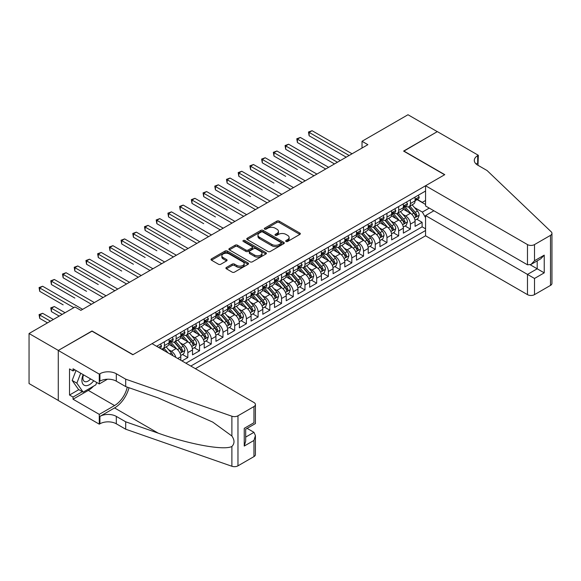 <?xml version="1.0" encoding="UTF-8"?>
<svg xmlns="http://www.w3.org/2000/svg" width="581" height="581" viewBox="0 0 581 581"><rect width="100%" height="100%" fill="white"/><g stroke="black" fill="none" stroke-linecap="round" stroke-linejoin="round"><path stroke-width="0.87" d="M286.026 241.464A1.14 0.654 0 0 0 287.639 241.464L299.854 234.404A1.627 0.937 0 0 0 300.333 233.744A1.627 0.937 0 0 0 299.854 233.083L279.156 221.129A1.627 0.937 0 0 0 276.861 221.129L264.638 228.18A1.14 0.654 0 0 0 264.304 228.645A1.14 0.654 0 0 0 264.638 229.11A1.14 0.654 0 0 0 266.251 229.11L267.834 228.202A5.2 3.007 0 0 1 275.191 228.202L276.912 229.197A5.2 3.007 0 0 1 278.437 231.318A5.2 3.007 0 0 1 276.912 233.446L275.336 234.361A1.14 0.654 0 0 0 275.002 234.826A1.14 0.654 0 0 0 275.336 235.283A1.14 0.654 0 0 0 276.941 235.283L278.524 234.375A5.2 3.007 0 0 1 285.881 234.375L287.61 235.37A5.2 3.007 0 0 1 289.135 237.491A5.2 3.007 0 0 1 287.61 239.619L286.026 240.534A1.14 0.654 0 0 0 285.692 240.999A1.14 0.654 0 0 0 286.026 241.464L286.026 240.534M226.379 267.463A1.627 0.937 0 0 0 225.907 268.131A1.627 0.937 0 0 0 226.379 268.792L232.189 272.148A1.627 0.937 0 0 0 234.484 272.148L248.058 264.311A1.627 0.937 0 0 0 248.53 263.651A1.627 0.937 0 0 0 248.058 262.982L227.36 251.036A1.627 0.937 0 0 0 225.058 251.036L211.491 258.872A1.627 0.937 0 0 0 211.012 259.533A1.627 0.937 0 0 0 211.491 260.194L218.507 264.246A1.627 0.937 0 0 0 220.802 264.246L226.612 260.891A1.627 0.937 0 0 0 227.091 260.23A1.627 0.937 0 0 0 226.612 259.569L223.133 257.557A4.35 2.513 0 0 1 221.862 255.785A4.35 2.513 0 0 1 224.542 253.461A4.35 2.513 0 0 1 229.284 254.006L242.909 261.871A4.35 2.513 0 0 1 244.187 263.651A4.35 2.513 0 0 1 241.5 265.967A4.35 2.513 0 0 1 236.757 265.423L234.484 264.115A1.627 0.937 0 0 0 232.189 264.115L226.379 267.463L226.379 268.792M92.009 331.185L58.332 350.423L29.05 333.516L29.05 383.562L58.274 400.44M92.009 330.981L133.013 354.65L444.603 174.758L403.599 151.089L437.282 131.647L407.993 114.74L362.021 141.285L362.021 148.046M29.05 333.516L75.029 306.971L80.882 310.356L367.875 144.662L362.021 141.285M267.95 251.5A1.627 0.937 0 0 0 270.245 251.5L283.811 243.664A1.627 0.937 0 0 0 284.291 243.003A1.627 0.937 0 0 0 283.811 242.342L263.12 230.388A1.627 0.937 0 0 0 260.818 230.388L247.252 238.225A1.627 0.937 0 0 0 246.772 238.885A1.627 0.937 0 0 0 247.252 239.554L267.95 251.5M243.737 241.703A1.14 0.654 0 0 1 244.891 241.87L244.891 240.512L265.938 252.662A1.627 0.937 0 0 1 266.41 253.323A1.627 0.937 0 0 1 265.938 253.991L252.365 261.82A1.627 0.937 0 0 1 250.07 261.82L229.372 249.874L229.372 248.545A1.627 0.937 0 0 0 228.892 249.213A1.627 0.937 0 0 0 229.372 249.874M229.372 248.545L235.174 245.197A1.627 0.937 0 0 1 237.476 245.197L245.872 250.041A1.627 0.937 0 0 0 248.167 250.041L252.023 247.818A1.627 0.937 0 0 0 252.495 247.15A1.627 0.937 0 0 0 252.023 246.489L243.286 241.442A1.14 0.654 0 0 1 242.952 240.977A1.14 0.654 0 0 1 243.65 240.374A1.14 0.654 0 0 1 244.891 240.512M181.976 360.939L187.83 357.562L182.499 354.483M180.204 342.812L183.146 344.511A6.623 3.827 60 0 1 187.83 352.623L192.514 349.922L192.514 354.853L199.544 350.801L194.214 347.721M191.919 336.05L194.86 337.743A6.623 3.827 60 0 1 199.544 345.862L204.229 343.153L204.229 348.092L211.259 344.032L205.928 340.96M203.633 329.282L206.575 330.981A6.623 3.827 60 0 1 211.259 339.101L215.943 336.392L215.943 341.33L222.973 337.27L217.643 334.198M215.348 322.52L218.289 324.22A6.623 3.827 60 0 1 222.973 332.332L227.658 329.63L227.658 334.569L234.688 330.509L229.357 327.43M227.062 315.759L230.003 317.458A6.623 3.827 60 0 1 234.688 325.571L239.372 322.869L239.372 327.807L246.402 323.748L241.071 320.668M238.776 308.998L241.718 310.697A6.623 3.827 60 0 1 246.402 318.809L251.086 316.108L251.086 321.039L258.117 316.986L252.786 313.907M250.491 302.236L253.432 303.928A6.623 3.827 60 0 1 258.117 312.048L262.801 309.339L262.801 314.277L269.831 310.218L264.5 307.146M262.205 295.468L265.147 297.167A6.623 3.827 60 0 1 269.831 305.286L274.515 302.578L274.515 307.516L281.545 303.456L276.215 300.377M273.92 288.706L276.861 290.406A6.623 3.827 60 0 1 281.545 298.518L286.23 295.816L286.23 300.755L293.26 296.695L287.929 293.616M285.627 281.945L288.568 283.644A6.623 3.827 60 0 1 293.26 291.756L297.944 289.055L297.944 293.986L304.974 289.934L299.643 286.854M297.341 275.183L300.283 276.876A6.623 3.827 60 0 1 304.974 284.995L309.658 282.286L309.658 287.225L316.681 283.172L311.358 280.093M309.056 268.415L311.997 270.114A6.623 3.827 60 0 1 316.681 278.234L321.373 275.525L321.373 280.463L328.396 276.403L323.072 273.331M320.77 261.653L323.711 263.353A6.623 3.827 60 0 1 328.396 271.472L333.087 268.763L333.087 273.702L340.11 269.642L334.779 266.563M332.485 254.892L335.426 256.591A6.623 3.827 60 0 1 340.11 264.704L344.802 262.002L344.802 266.94L351.825 262.881L346.494 259.801M344.199 248.131L347.14 249.83A6.623 3.827 60 0 1 351.825 257.942L356.509 255.241L356.509 260.172L363.539 256.119L358.208 253.04M355.913 241.369L358.855 243.061A6.623 3.827 60 0 1 363.539 251.181L368.223 248.472L368.223 253.41L375.253 249.351L369.923 246.279M367.628 234.601L370.569 236.3A6.623 3.827 60 0 1 375.253 244.419L379.938 241.711L379.938 246.649L386.968 242.589L381.637 239.517M379.342 227.839L382.283 229.539A6.623 3.827 60 0 1 386.968 237.651L391.652 234.949L391.652 239.888L398.682 235.828L393.352 232.749M391.057 221.078L393.998 222.777A6.623 3.827 60 0 1 398.682 230.889L403.367 228.188L403.367 233.126L410.397 229.067L410.397 224.128A6.623 3.827 -120 0 0 405.712 216.016L402.771 214.316M405.066 225.987L410.397 229.067M180.807 360.264L180.807 356.683A6.623 3.827 -120 0 0 176.116 348.564L168.875 344.38M175.84 357.402A6.623 3.827 60 0 0 171.431 351.273L168.49 349.573M192.514 349.922A6.623 3.827 -120 0 0 187.83 341.802L180.589 337.619M204.229 343.153A6.623 3.827 -120 0 0 199.544 335.041L192.304 330.858M215.943 336.392A6.623 3.827 -120 0 0 211.259 328.28L204.018 324.096M227.658 329.63A6.623 3.827 -120 0 0 222.973 321.518L215.733 317.335M239.372 322.869A6.623 3.827 -120 0 0 234.688 314.749L227.44 310.566M251.086 316.108A6.623 3.827 -120 0 0 246.402 307.988L239.154 303.805M262.801 309.339A6.623 3.827 -120 0 0 258.117 301.227L250.869 297.044M274.515 302.578A6.623 3.827 -120 0 0 269.831 294.465L262.583 290.282M286.23 295.816A6.623 3.827 -120 0 0 281.545 287.697L274.297 283.521M297.944 289.055A6.623 3.827 -120 0 0 293.26 280.935L286.012 276.752M309.658 282.286A6.623 3.827 -120 0 0 304.974 274.174L297.726 269.991M321.373 275.525A6.623 3.827 -120 0 0 316.681 267.413L309.441 263.229M333.087 268.763A6.623 3.827 -120 0 0 328.396 260.651L321.155 256.468M344.802 262.002A6.623 3.827 -120 0 0 340.11 253.882L332.869 249.699M356.509 255.241A6.623 3.827 -120 0 0 351.825 247.121L344.584 242.938M368.223 248.472A6.623 3.827 -120 0 0 363.539 240.36L356.298 236.176M379.938 241.711A6.623 3.827 -120 0 0 375.253 233.598L368.013 229.415M391.652 234.949A6.623 3.827 -120 0 0 386.968 226.83L379.727 222.654M403.367 228.188A6.623 3.827 -120 0 0 398.682 220.068L391.441 215.885M195.39 368.688L425.568 235.792L527.475 294.632L527.475 274.414L537.2 268.8L537.2 260.876M190.822 366.052L425.568 230.519M425.568 191.026L156.616 346.298M171.373 341.497L171.431 341.534A6.623 3.827 60 0 0 174.743 341.86L179.435 339.159A6.623 3.827 -120 0 0 180.807 336.123L180.807 332.332M183.088 334.736L183.146 334.772A6.623 3.827 60 0 0 186.457 335.099L191.142 332.39A6.623 3.827 -120 0 0 192.514 329.362L192.514 325.571M194.802 327.974L194.86 328.004A6.623 3.827 60 0 0 198.172 328.338L202.856 325.629A6.623 3.827 -120 0 0 204.229 322.593L204.229 318.809M206.516 321.206L206.575 321.242A6.623 3.827 60 0 0 209.886 321.569L214.571 318.867A6.623 3.827 -120 0 0 215.943 315.832L215.943 312.048M218.224 314.444L218.289 314.481A6.623 3.827 60 0 0 221.601 314.808L226.285 312.106A6.623 3.827 -120 0 0 227.658 309.07L227.658 305.286M229.938 307.683L230.003 307.719A6.623 3.827 60 0 0 233.315 308.046L237.999 305.345A6.623 3.827 -120 0 0 239.372 302.309L239.372 298.518M241.652 300.922L241.718 300.958A6.623 3.827 60 0 0 245.029 301.285L249.714 298.576A6.623 3.827 -120 0 0 251.086 295.547L251.086 291.756M253.367 294.16L253.432 294.189A6.623 3.827 60 0 0 256.744 294.523L261.428 291.815A6.623 3.827 -120 0 0 262.801 288.779L262.801 284.995M265.081 287.392L265.147 287.428A6.623 3.827 60 0 0 268.458 287.755L273.143 285.053A6.623 3.827 -120 0 0 274.515 282.017L274.515 278.234M276.796 280.63L276.861 280.667A6.623 3.827 60 0 0 280.173 280.993L284.857 278.292A6.623 3.827 -120 0 0 286.23 275.256L286.23 271.465M288.51 273.869L288.568 273.905A6.623 3.827 60 0 0 291.887 274.232L296.571 271.523A6.623 3.827 -120 0 0 297.944 268.495L297.944 264.704M300.224 267.107L300.283 267.144A6.623 3.827 60 0 0 303.602 267.471L308.286 264.762A6.623 3.827 -120 0 0 309.658 261.733L309.658 257.942M311.939 260.339L311.997 260.375A6.623 3.827 60 0 0 315.316 260.702L320 258A6.623 3.827 -120 0 0 321.373 254.965L321.373 251.181M323.653 253.577L323.711 253.614A6.623 3.827 60 0 0 327.023 253.941L331.715 251.239A6.623 3.827 -120 0 0 333.087 248.203L333.087 244.419M335.368 246.816L335.426 246.852A6.623 3.827 60 0 0 338.738 247.179L343.429 244.478A6.623 3.827 -120 0 0 344.802 241.442L344.802 237.651M347.082 240.055L347.14 240.091A6.623 3.827 60 0 0 350.452 240.418L355.136 237.709A6.623 3.827 -120 0 0 356.509 234.68L356.509 230.889M358.797 233.293L358.855 233.322A6.623 3.827 60 0 0 362.166 233.656L366.851 230.947A6.623 3.827 -120 0 0 368.223 227.912L368.223 224.128M370.511 226.525L370.569 226.561A6.623 3.827 60 0 0 373.881 226.888L378.565 224.186A6.623 3.827 -120 0 0 379.938 221.15L379.938 217.367M382.218 219.763L382.283 219.8A6.623 3.827 60 0 0 385.595 220.126L390.279 217.425A6.623 3.827 -120 0 0 391.652 214.389L391.652 210.605M393.933 213.002L393.998 213.038A6.623 3.827 60 0 0 397.31 213.365L401.994 210.656A6.623 3.827 -120 0 0 403.367 207.628L403.367 203.837M185.898 363.205L422.111 226.837L422.111 222.305L415.081 226.358L415.081 221.426A6.623 3.827 -120 0 0 410.397 213.307L403.149 209.124M405.647 206.24L405.712 206.277A6.623 3.827 -120 0 0 409.024 206.604A6.623 3.827 -120 0 0 410.397 203.568L410.397 199.784M409.024 206.604L413.708 203.895A6.623 3.827 -120 0 0 415.081 200.866L415.081 197.075M157.378 346.741L157.378 345.862M164.401 341.802L164.401 345.593A6.623 3.827 60 0 1 163.029 348.622A6.623 3.827 60 0 1 160.988 348.825M163.029 348.622L167.72 345.92A6.623 3.827 -120 0 0 169.093 342.884L169.093 339.101M176.116 335.041L176.116 338.825A6.623 3.827 60 0 1 174.743 341.86M187.83 328.28L187.83 332.063A6.623 3.827 60 0 1 186.457 335.099M199.544 321.511L199.544 325.302A6.623 3.827 60 0 1 198.172 328.338M211.259 314.749L211.259 318.541A6.623 3.827 60 0 1 209.886 321.569M222.973 307.988L222.973 311.779A6.623 3.827 60 0 1 221.601 314.808M234.688 301.227L234.688 305.01A6.623 3.827 60 0 1 233.315 308.046M246.402 294.465L246.402 298.249A6.623 3.827 60 0 1 245.029 301.285M258.117 287.697L258.117 291.488A6.623 3.827 60 0 1 256.744 294.523M269.831 280.935L269.831 284.726A6.623 3.827 60 0 1 268.458 287.755M281.545 274.174L281.545 277.958A6.623 3.827 60 0 1 280.173 280.993M293.26 267.413L293.26 271.196A6.623 3.827 60 0 1 291.887 274.232M304.974 260.651L304.974 264.435A6.623 3.827 60 0 1 303.602 267.471M316.681 253.882L316.681 257.673A6.623 3.827 60 0 1 315.316 260.702M328.396 247.121L328.396 250.912A6.623 3.827 60 0 1 327.023 253.941M340.11 240.36L340.11 244.143A6.623 3.827 60 0 1 338.738 247.179M351.825 233.598L351.825 237.382A6.623 3.827 60 0 1 350.452 240.418M363.539 226.83L363.539 230.621A6.623 3.827 60 0 1 362.166 233.656M375.253 220.068L375.253 223.859A6.623 3.827 60 0 1 373.881 226.888M386.968 213.307L386.968 217.091A6.623 3.827 60 0 1 385.595 220.126M398.682 206.545L398.682 210.329A6.623 3.827 60 0 1 397.31 213.365M398.682 230.889L398.682 235.828M386.968 237.651L386.968 242.589M375.253 244.419L375.253 249.351M363.539 251.181L363.539 256.119M351.825 257.942L351.825 262.881M340.11 264.704L340.11 269.642M328.396 271.472L328.396 276.403M316.681 278.234L316.681 283.172M304.974 284.995L304.974 289.934M293.26 291.756L293.26 296.695M281.545 298.518L281.545 303.456M269.831 305.286L269.831 310.218M258.117 312.048L258.117 316.986M246.402 318.809L246.402 323.748M234.688 325.571L234.688 330.509M222.973 332.332L222.973 337.27M211.259 339.101L211.259 344.032M199.544 345.862L199.544 350.801M187.83 352.623L187.83 357.562M425.568 217.672L422.343 212.087L414.485 207.555M422.343 212.087L429.257 208.1M417.129 199.61L425.568 204.483M417.361 199.472L422.343 202.348L425.568 200.489M416.78 219.226L422.111 222.305M422.111 226.837L425.568 228.827M286.484 241.623L287.61 240.97A5.2 3.007 0 0 0 289.135 238.849L289.135 237.491M278.437 231.318L278.437 232.676A5.2 3.007 0 0 1 276.912 234.797L275.786 235.45M299.832 234.419L279.156 222.487A1.627 0.937 0 0 0 276.861 222.487L265.096 229.277M283.789 243.679L263.12 231.746A1.627 0.937 0 0 0 260.818 231.746L247.274 239.561M280.943 243.468A1.14 0.654 0 0 0 281.269 243.003A1.14 0.654 0 0 0 280.943 242.538L262.772 232.051A1.14 0.654 0 0 0 261.159 232.051L259.496 233.01A5.2 3.007 0 0 0 257.971 235.138A5.2 3.007 0 0 0 259.496 237.259L271.915 244.434A5.2 3.007 0 0 0 279.272 244.434L280.943 243.468L280.943 244.819A1.14 0.654 0 0 0 281.269 244.354L281.269 243.003M257.971 235.138L257.971 236.489A5.2 3.007 0 0 0 259.496 238.617L259.496 237.259M280.943 244.819L279.272 245.785A5.2 3.007 0 0 1 271.915 245.785L259.496 238.617M229.393 249.888L235.174 246.547L235.174 245.197M252.495 247.15L252.495 248.508A1.627 0.937 0 0 1 252.023 249.169L248.167 251.391A1.627 0.937 0 0 1 245.872 251.391L237.476 246.547A1.627 0.937 0 0 0 235.174 246.547M244.891 241.87L265.916 254.006M254.58 255.066A4.35 2.513 0 0 0 259.322 255.611A4.35 2.513 0 0 0 262.009 253.294A4.35 2.513 0 0 0 260.731 251.515L255.93 248.748A1.627 0.937 0 0 0 253.628 248.748L249.779 250.97A1.627 0.937 0 0 0 249.307 251.631A1.627 0.937 0 0 0 249.779 252.299L254.58 255.066L254.58 256.424A4.35 2.513 0 0 0 259.322 256.969A4.35 2.513 0 0 0 262.009 254.645L262.009 253.294M249.307 251.631L249.307 252.989A1.627 0.937 0 0 0 249.779 253.65L249.779 252.299M254.58 256.424L249.779 253.65M244.187 263.651L244.187 265.001A4.35 2.513 0 0 1 241.5 267.318A4.35 2.513 0 0 1 236.757 266.781L234.484 265.466A1.627 0.937 0 0 0 232.189 265.466L226.401 268.807M221.862 255.785L221.862 257.136A4.35 2.513 0 0 0 223.133 258.908L223.133 257.557M226.59 260.905L223.133 258.908M248.058 262.982L248.058 264.311L227.36 252.386A1.627 0.937 0 0 0 225.058 252.386L211.513 260.208M414.987 220.264L418.008 218.514L419.184 215.13A4.387 2.535 -120 0 0 417.47 211.012L412.118 204.817M411.05 213.735L404.928 206.654M407.564 211.673L404.013 207.562A10.516 6.071 -120 0 0 403.693 207.199M309.128 162.825L285.699 149.295L285.699 145.911L288.634 144.226L328.635 167.321M408.428 206.843L413.839 213.111A4.387 2.535 60 0 1 415.408 216.132C416.069 217.018 416.533 216.742 416.809 215.319A4.387 2.535 -120 0 0 415.248 212.297L409.895 206.102M408.748 206.734L414.565 213.474A2.237 1.293 60 0 1 415.125 214.345L416.809 215.319M415.408 216.132L415.727 216.655M418.189 195.281L419.184 197.01A4.387 2.535 60 0 1 418.269 198.949L416.047 200.234A4.387 2.535 -120 0 0 416.809 199.225L416.715 198.833M349.13 155.483L309.128 132.388L312.055 130.696L352.064 153.791M415.226 200.438L415.248 200.438A4.387 2.535 -120 0 0 416.047 200.234M416.243 198.898L416.809 199.225C416.533 198.564 416.069 198.833 415.408 200.038A4.387 2.535 60 0 1 415.081 200.663M346.203 157.175L309.128 135.772L309.128 132.388L308.482 132.018L312.055 130.696M309.128 135.772L308.482 132.018M83.163 374.636A10.77 6.217 120 0 0 85.69 385.668A10.77 6.217 120 0 0 93.723 380.729M83.519 374.839A7.371 4.256 120 0 0 84.419 381.441A7.371 4.256 120 0 0 85.501 381.775A7.371 4.256 120 0 0 90.585 378.921M96.736 382.472L95.814 384.854L83.17 392.153L78.486 389.444L72.16 380.453L76.017 370.511M83.17 392.153L76.845 383.155L80.701 373.213M72.16 380.453L76.845 383.155M433.884 210.772L425.568 215.573L534.505 278.466L534.505 294.632L550.497 285.402L550.497 235.356A4.968 2.869 0 0 0 551.95 233.322A4.968 2.869 0 0 0 551.231 231.841L487.067 170.531L477.691 165.12A11.598 6.696 180 0 1 474.299 160.385A11.598 6.696 180 0 1 477.691 155.65L478.337 155.28L437.34 131.611L403.78 151.191M425.568 215.573L425.568 235.792M403.78 150.987L444.777 174.656L425.568 185.746L527.475 244.586A4.968 2.869 0 0 0 534.505 244.586L550.497 235.356M478.337 155.28L477.989 165.287M425.568 185.746L425.568 205.972L527.475 264.805L527.475 244.586M551.95 233.322L551.95 283.368A4.968 2.869 180 0 1 550.497 285.402M534.505 294.632A4.968 2.869 180 0 1 527.475 294.632M476.231 164.089A11.598 6.696 180 0 1 477.691 163.058L477.691 155.65M530.286 264.805L544.23 272.852L534.505 278.466M534.505 244.586L534.505 260.753L530.99 264.457L527.475 264.805M534.505 260.753L544.23 255.139L540.715 258.843L530.99 264.457M152.048 343.661L253.955 402.502A4.968 2.869 -0 0 1 255.415 404.529A4.968 2.869 -0 0 1 253.955 406.555L237.97 415.793L237.97 465.839A4.968 2.869 180 0 1 231.884 466.26L125.692 429.214L116.316 423.803A11.598 6.696 -0 0 0 99.917 423.803L99.278 424.174L58.274 400.505L58.274 350.459L91.834 331.083L132.838 354.751L152.048 343.661M125.692 429.214L125.692 421.806L158.25 433.172C189.377 444.385 224.143 450.667 231.884 446.469C234.702 443.586 234.702 440.093 231.884 436.004L212.777 422.118L158.25 397.934L125.692 386.576L116.316 381.165A11.598 6.696 -0 0 0 99.917 381.165L99.917 373.757L99.278 374.128L58.274 350.459M125.692 386.576L125.692 379.168L116.316 373.757A11.598 6.696 -0 0 0 99.917 373.757M158.25 433.172L114.559 407.942L99.917 416.403A11.598 6.696 -0 0 1 116.316 416.403L125.692 421.806M253.955 456.608L253.955 440.442L255.415 435.547L255.415 454.574A4.968 2.869 180 0 1 253.955 456.608L237.97 465.839M231.884 436.004L231.884 416.214L125.692 379.168M93.49 386.198A18.636 10.763 -60 0 1 88.319 390.396L73.039 399.22L73.039 397.055L82.349 391.681M74.913 369.872L73.039 370.954L69.524 368.92L69.524 395.029L73.039 397.055M73.039 370.954L73.039 368.79L99.278 383.939L99.278 374.128M99.278 424.174L99.278 414.369L114.559 405.545A18.636 10.763 120 0 0 127.246 387.12M73.039 399.22L99.278 414.369M247.092 428.364L253.955 432.322L255.415 435.547M114.559 407.942A21.577 12.455 120 0 0 128.989 387.723M107.456 379.211L99.278 383.939M231.884 416.214A4.968 2.869 -0 0 0 237.97 415.793M69.524 395.029L78.834 389.648M253.955 440.442L244.238 446.055L245.69 441.153L245.69 429.177L255.415 423.564L255.415 404.529M244.238 446.055L244.238 428.335C246.133 429.432 246.133 429.432 244.238 428.335L253.955 422.721C255.851 423.818 255.851 423.818 253.955 422.721L253.955 406.555M403.272 227.026L406.293 225.275L407.47 221.898A4.387 2.535 -120 0 0 405.756 217.773L400.403 211.578M399.336 220.497L393.214 213.416M395.85 218.434L392.298 214.324A10.516 6.071 -120 0 0 391.979 213.961M297.414 169.587L273.985 156.057L273.985 152.68L276.919 150.987L316.921 174.082M396.714 213.605L402.125 219.872A4.387 2.535 60 0 1 403.693 222.893C404.354 223.779 404.819 223.503 405.095 222.08A4.387 2.535 -120 0 0 403.534 219.059L398.181 212.864M397.034 213.503L402.851 220.235A2.237 1.293 60 0 1 403.41 221.107L405.095 222.08M403.693 222.893L404.013 223.416M391.558 233.787L394.579 232.044L395.755 228.66A4.387 2.535 -120 0 0 394.041 224.535L388.689 218.34M387.621 227.258L381.499 220.177M384.135 225.203L380.591 221.092A10.516 6.071 -120 0 0 380.264 220.722M285.699 176.348L262.271 162.818L262.271 159.441L265.205 157.749L305.207 180.844M385 220.366L390.41 226.634A4.387 2.535 60 0 1 391.979 229.655C392.64 230.541 393.105 230.272 393.381 228.849A4.387 2.535 -120 0 0 391.819 225.82L386.467 219.625M385.319 220.264L391.136 226.997A2.237 1.293 60 0 1 391.696 227.875L393.381 228.849M391.979 229.655L392.298 230.178M379.843 240.549L382.872 238.806L384.041 235.421A4.387 2.535 -120 0 0 382.327 231.303L376.975 225.101M375.907 234.027L369.792 226.946M372.421 231.964L368.877 227.854A10.516 6.071 -120 0 0 368.55 227.483M273.985 183.109L250.556 169.587L250.556 166.202L253.49 164.51L293.492 187.605M373.285 227.127L378.696 233.395A4.387 2.535 60 0 1 380.264 236.423C380.925 237.302 381.39 237.033 381.666 235.61A4.387 2.535 -120 0 0 380.105 232.582L374.752 226.387M373.605 227.026L379.422 233.758A2.237 1.293 60 0 1 379.981 234.637L381.666 235.61M380.264 236.423L380.584 236.939M368.129 247.317L371.157 245.567L372.327 242.183A4.387 2.535 -120 0 0 370.613 238.065L365.26 231.87M364.193 240.788L358.078 233.707M360.714 238.726L357.162 234.615A10.516 6.071 -120 0 0 356.836 234.252M262.271 189.871L238.849 176.348L238.849 172.964L241.776 171.272L281.778 194.374M361.571 233.889L366.981 240.156A4.387 2.535 60 0 1 368.55 243.185C369.211 244.064 369.676 243.795 369.959 242.371A4.387 2.535 -120 0 0 368.39 239.35L363.038 233.148M361.89 233.787L367.708 240.527A2.237 1.293 60 0 1 368.267 241.398L369.959 242.371M368.55 243.185L368.87 243.7M406.475 202.05L407.47 203.771A4.387 2.535 60 0 1 406.555 205.71L404.332 206.996A4.387 2.535 -120 0 0 405.095 205.986L405.008 205.594M337.416 162.244L297.414 139.149L300.341 137.457L340.35 160.559M403.512 207.206L403.534 207.206A4.387 2.535 -120 0 0 404.332 206.996M404.529 205.659L405.095 205.986C404.819 205.325 404.354 205.594 403.693 206.8A4.387 2.535 60 0 1 403.367 207.424M334.489 163.936L297.414 142.534L297.414 139.149L296.775 138.779L300.341 137.457M297.414 142.534L296.775 138.779M394.76 208.811L395.755 210.533A4.387 2.535 60 0 1 394.848 212.479L392.618 213.764A4.387 2.535 -120 0 0 393.381 212.748L393.293 212.363M325.701 169.013L285.06 145.54L288.634 144.226M391.797 213.968L391.819 213.968A4.387 2.535 -120 0 0 392.618 213.764M392.814 212.421L393.381 212.748C393.105 212.087 392.64 212.363 391.979 213.561A4.387 2.535 60 0 1 391.652 214.186M285.699 149.295L285.06 145.54M383.046 215.573L384.041 217.294A4.387 2.535 60 0 1 383.133 219.24L380.904 220.526A4.387 2.535 -120 0 0 381.666 219.516L381.579 219.124M313.987 175.774L273.346 152.302L276.919 150.987M380.083 220.729L380.105 220.729A4.387 2.535 -120 0 0 380.904 220.526M381.1 219.182L381.666 219.516C381.39 218.848 380.925 219.124 380.264 220.322A4.387 2.535 60 0 1 379.938 220.947M273.985 156.057L273.346 152.302M371.332 222.334L372.327 224.063A4.387 2.535 60 0 1 371.419 226.002L369.189 227.287A4.387 2.535 -120 0 0 369.959 226.278L369.865 225.886M302.28 182.536L261.632 159.071L265.205 157.749M368.376 227.491L368.39 227.491A4.387 2.535 -120 0 0 369.189 227.287M369.385 225.951L369.959 226.278C369.676 225.617 369.211 225.886 368.55 227.091A4.387 2.535 60 0 1 368.223 227.716M262.271 162.818L261.632 159.071M356.414 254.079L359.443 252.328L360.612 248.951A4.387 2.535 -120 0 0 358.905 244.826L353.553 238.631M352.478 247.55L346.363 240.469M348.999 245.487L345.448 241.376A10.516 6.071 -120 0 0 345.121 241.013M250.556 196.639L227.135 183.109L227.135 179.732L230.061 178.04L270.063 201.135M349.856 240.657L355.274 246.925A4.387 2.535 60 0 1 356.836 249.946C357.497 250.832 357.961 250.556 358.245 249.133A4.387 2.535 -120 0 0 356.676 246.112L351.323 239.917M350.176 240.556L355.993 247.288A2.237 1.293 60 0 1 356.552 248.16L358.245 249.133M356.836 249.946L357.155 250.469M359.617 229.096L360.612 230.824A4.387 2.535 60 0 1 359.704 232.763L357.475 234.049A4.387 2.535 -120 0 0 358.245 233.039L358.15 232.647M290.565 189.297L249.917 165.832L253.49 164.51M356.661 234.259L356.676 234.259A4.387 2.535 -120 0 0 357.475 234.049M357.678 232.712L358.245 233.039C357.969 232.378 357.497 232.647 356.836 233.852A4.387 2.535 60 0 1 356.509 234.477M250.556 169.587L249.917 165.832M344.7 260.84L347.728 259.09L348.898 255.713A4.387 2.535 -120 0 0 347.191 251.588L341.839 245.393M340.764 254.311L334.649 247.23M337.285 252.248L333.734 248.138A10.516 6.071 -120 0 0 333.407 247.775M238.849 203.401L215.42 189.871L215.42 186.494L218.347 184.802L258.349 207.896M338.142 247.419L343.56 253.686A4.387 2.535 60 0 1 345.121 256.708C345.782 257.594 346.247 257.325 346.53 255.901A4.387 2.535 -120 0 0 344.961 252.873L339.609 246.678M338.462 247.317L344.279 254.05A2.237 1.293 60 0 1 344.845 254.928L346.53 255.901M345.121 256.708L345.441 257.23M347.903 235.864L348.898 237.585A4.387 2.535 60 0 1 347.99 239.525L345.76 240.81A4.387 2.535 -120 0 0 346.53 239.8L346.436 239.416M278.851 196.058L238.203 172.593L241.776 171.272M344.947 241.021L344.961 241.021A4.387 2.535 -120 0 0 345.76 240.81M345.964 239.474L346.53 239.8C346.254 239.14 345.782 239.408 345.121 240.614A4.387 2.535 60 0 1 344.802 241.238M238.849 176.348L238.203 172.593M332.986 267.601L336.014 265.858L337.183 262.474A4.387 2.535 -120 0 0 335.477 258.349L330.124 252.154M329.049 261.08L322.934 253.991M325.571 259.017L322.019 254.906A10.516 6.071 -120 0 0 321.692 254.536M227.135 210.162L203.706 196.639L203.706 193.255L206.633 191.563L246.635 214.658M326.428 254.18L331.845 260.448A4.387 2.535 60 0 1 333.407 263.469C334.068 264.355 334.54 264.086 334.816 262.663A4.387 2.535 -120 0 0 333.247 259.634L327.895 253.439M326.747 254.079L332.564 260.811A2.237 1.293 60 0 1 333.131 261.69L334.816 262.663M333.407 263.469L333.726 263.992M336.188 242.626L337.183 244.347A4.387 2.535 60 0 1 336.276 246.293L334.046 247.579A4.387 2.535 -120 0 0 334.816 246.562L334.721 246.177M267.137 202.827L226.488 179.355L230.061 178.04M333.233 247.782L333.247 247.782A4.387 2.535 -120 0 0 334.046 247.579M334.249 246.235L334.816 246.562C334.54 245.901 334.068 246.177 333.407 247.375A4.387 2.535 60 0 1 333.087 248M227.135 183.109L226.488 179.355M321.271 274.363L324.3 272.62L325.469 269.235A4.387 2.535 -120 0 0 323.762 265.118L318.41 258.915M317.335 267.841L311.22 260.76M313.856 265.778L310.305 261.668A10.516 6.071 -120 0 0 309.978 261.297M215.42 216.924L191.991 203.401L191.991 200.017L194.918 198.324L234.92 221.419M314.713 260.942L320.131 267.209A4.387 2.535 60 0 1 321.692 270.238C322.353 271.116 322.825 270.848 323.101 269.424A4.387 2.535 -120 0 0 321.533 266.403L316.18 260.201M315.033 260.84L320.85 267.58A2.237 1.293 60 0 1 321.416 268.451L323.101 269.424M321.692 270.238L322.012 270.753M324.474 249.387L325.469 251.108A4.387 2.535 60 0 1 324.561 253.055L322.339 254.34A4.387 2.535 -120 0 0 323.101 253.331L323.007 252.938M255.422 209.588L214.774 186.123L218.347 184.802M321.518 254.543L321.533 254.543A4.387 2.535 -120 0 0 322.339 254.34M322.535 253.004L323.101 253.331C322.825 252.67 322.353 252.938 321.692 254.137A4.387 2.535 60 0 1 321.373 254.761M215.42 189.871L214.774 186.123M309.557 281.131L312.585 279.381L313.755 275.997A4.387 2.535 -120 0 0 312.048 271.879L306.695 265.684M305.621 274.602L299.505 267.521M302.142 272.54L298.59 268.429A10.516 6.071 -120 0 0 298.264 268.066M203.706 223.685L180.277 210.162L180.277 206.778L183.204 205.093L223.206 228.188M302.999 267.703L308.417 273.978A4.387 2.535 60 0 1 309.978 276.999C310.639 277.878 311.111 277.609 311.387 276.186A4.387 2.535 -120 0 0 309.818 273.164L304.466 266.969M303.318 267.601L309.136 274.341A2.237 1.293 60 0 1 309.702 275.212L311.387 276.186M309.978 276.999L310.298 277.522M312.76 256.148L313.755 257.877A4.387 2.535 60 0 1 312.847 259.816L310.624 261.101A4.387 2.535 -120 0 0 311.387 260.092L311.293 259.7M243.708 216.35L203.06 192.885L206.633 191.563M309.804 261.305L309.818 261.305A4.387 2.535 -120 0 0 310.624 261.101M310.82 259.765L311.387 260.092C311.111 259.431 310.639 259.7 309.978 260.905A4.387 2.535 60 0 1 309.658 261.53M203.706 196.639L203.06 192.885M297.842 287.893L300.871 286.142L302.04 282.765A4.387 2.535 -120 0 0 300.333 278.64L294.981 272.445M293.906 281.364L287.791 274.283M290.427 279.301L286.876 275.191A10.516 6.071 -120 0 0 286.549 274.828M191.991 230.454L168.563 216.924L168.563 213.547L171.489 211.854L211.491 234.949M291.284 274.472L296.702 280.739A4.387 2.535 60 0 1 298.264 283.76C298.925 284.646 299.397 284.37 299.673 282.947A4.387 2.535 -120 0 0 298.104 279.926L292.751 273.731M291.604 274.37L297.421 281.102A2.237 1.293 60 0 1 297.988 281.974L299.673 282.947M298.264 283.76L298.583 284.283M301.045 262.91L302.04 264.638A4.387 2.535 60 0 1 301.132 266.577L298.91 267.863A4.387 2.535 -120 0 0 299.673 266.853L299.578 266.461M231.993 223.111L191.345 199.646L194.918 198.324M298.089 268.073L298.104 268.073A4.387 2.535 -120 0 0 298.91 267.863M299.106 266.526L299.673 266.853C299.397 266.192 298.925 266.461 298.264 267.667A4.387 2.535 60 0 1 297.944 268.291M191.991 203.401L191.345 199.646M286.128 294.654L289.156 292.904L290.326 289.527A4.387 2.535 -120 0 0 288.619 285.402L283.267 279.207M282.192 288.125L276.077 281.044M278.713 286.063L275.162 281.952A10.516 6.071 -120 0 0 274.835 281.589M180.277 237.215L156.848 223.685L156.848 220.308L159.775 218.616L199.777 241.711M279.577 281.233L284.988 287.501A4.387 2.535 60 0 1 286.549 290.522C287.21 291.408 287.682 291.139 287.958 289.716A4.387 2.535 -120 0 0 286.389 286.687L281.044 280.492M279.889 281.131L285.707 287.864A2.237 1.293 60 0 1 286.273 288.742L287.958 289.716M286.549 290.522L286.869 291.045M289.331 269.678L290.326 271.4A4.387 2.535 60 0 1 289.418 273.346L287.196 274.631A4.387 2.535 -120 0 0 287.958 273.615L287.864 273.23M220.279 229.873L179.631 206.408L183.204 205.093M286.375 274.835L286.389 274.835A4.387 2.535 -120 0 0 287.196 274.631M287.392 273.288L287.958 273.615C287.682 272.954 287.21 273.223 286.549 274.428A4.387 2.535 60 0 1 286.23 275.053M180.277 210.162L179.631 206.408M274.414 301.416L277.442 299.673L278.611 296.288A4.387 2.535 -120 0 0 276.905 292.163L271.552 285.968M270.477 294.894L264.362 287.806M266.999 292.831L263.447 288.721A10.516 6.071 -120 0 0 263.12 288.35M168.563 243.976L145.134 230.454L145.134 227.069L148.061 225.377L188.07 248.472M267.863 287.994L273.273 294.262A4.387 2.535 60 0 1 274.842 297.29C275.496 298.169 275.968 297.9 276.244 296.477A4.387 2.535 -120 0 0 274.682 293.449L269.33 287.254M268.175 287.893L273.992 294.625A2.237 1.293 60 0 1 274.559 295.504L276.244 296.477M274.842 297.29L275.154 297.806M277.616 276.44L278.611 278.161A4.387 2.535 60 0 1 277.703 280.107L275.481 281.393A4.387 2.535 -120 0 0 276.244 280.376L276.149 279.991M208.564 236.641L167.916 213.169L171.489 211.854M274.66 281.596L274.682 281.596A4.387 2.535 -120 0 0 275.481 281.393M275.677 280.049L276.244 280.376C275.968 279.715 275.503 279.991 274.842 281.189A4.387 2.535 60 0 1 274.515 281.814M168.563 216.924L167.916 213.169M262.699 308.184L265.728 306.434L266.897 303.05A4.387 2.535 -120 0 0 265.19 298.932L259.838 292.73M258.763 301.655L252.648 294.574M255.284 299.593L251.733 295.482A10.516 6.071 -120 0 0 251.406 295.112M156.848 250.738L133.419 237.215L133.419 233.831L136.346 232.139L176.355 255.241M256.148 294.756L261.559 301.023A4.387 2.535 60 0 1 263.128 304.052C263.781 304.931 264.253 304.662 264.529 303.238A4.387 2.535 -120 0 0 262.968 300.217L257.615 294.015M256.468 294.654L262.278 301.394A2.237 1.293 60 0 1 262.844 302.265L264.529 303.238M263.128 304.052L263.447 304.567M265.902 283.201L266.897 284.93A4.387 2.535 60 0 1 265.989 286.869L263.767 288.154A4.387 2.535 -120 0 0 264.529 287.145L264.435 286.753M196.85 243.403L156.202 219.938L159.775 218.616M262.946 288.358L262.968 288.358A4.387 2.535 -120 0 0 263.767 288.154M263.963 286.818L264.529 287.145C264.253 286.484 263.789 286.753 263.128 287.951A4.387 2.535 60 0 1 262.801 288.575M156.848 223.685L156.202 219.938M250.992 314.946L254.013 313.195L255.19 309.811A4.387 2.535 -120 0 0 253.476 305.693L248.123 299.498M247.056 308.417L240.933 301.336M243.57 306.354L240.018 302.243A10.516 6.071 -120 0 0 239.692 301.88M145.134 257.506L121.705 243.976L121.705 240.592L124.639 238.907L164.641 262.002M244.434 301.524L249.845 307.792A4.387 2.535 60 0 1 251.413 310.813C252.067 311.699 252.539 311.423 252.815 310A4.387 2.535 -120 0 0 251.253 306.979L245.901 300.784M244.754 301.416L250.571 308.155A2.237 1.293 60 0 1 251.13 309.027L252.815 310M251.413 310.813L251.733 311.336M254.187 289.963L255.19 291.691A4.387 2.535 60 0 1 254.275 293.63L252.052 294.916A4.387 2.535 -120 0 0 252.815 293.906L252.72 293.514M185.136 250.164L144.487 226.699L148.061 225.377M251.232 295.119L251.253 295.119A4.387 2.535 -120 0 0 252.052 294.916M252.248 293.579L252.815 293.906C252.539 293.245 252.074 293.514 251.413 294.72A4.387 2.535 60 0 1 251.086 295.344M145.134 230.454L144.487 226.699M239.278 321.707L242.299 319.957L243.475 316.58A4.387 2.535 -120 0 0 241.761 312.455L236.409 306.26M235.341 315.178L229.219 308.097M231.855 313.115L228.304 309.005A10.516 6.071 -120 0 0 227.984 308.642M133.419 264.268L109.991 250.738L109.991 247.361L112.925 245.669L152.926 268.763M232.72 308.286L238.13 314.553A4.387 2.535 60 0 1 239.699 317.575C240.36 318.461 240.825 318.192 241.1 316.761A4.387 2.535 -120 0 0 239.539 313.74L234.187 307.545M233.039 308.184L238.856 314.917A2.237 1.293 60 0 1 239.416 315.788L241.1 316.761M239.699 317.575L240.018 318.097M242.48 296.731L243.475 298.452A4.387 2.535 60 0 1 242.56 300.392L240.338 301.677A4.387 2.535 -120 0 0 241.1 300.667L241.013 300.283M173.421 256.925L132.773 233.46L136.346 232.139M239.517 301.888L239.539 301.888A4.387 2.535 -120 0 0 240.338 301.677M240.534 300.341L241.1 300.667C240.825 300.007 240.36 300.275 239.699 301.481A4.387 2.535 60 0 1 239.372 302.105M133.419 237.215L132.773 233.46M227.563 328.468L230.584 326.725L231.761 323.341A4.387 2.535 -120 0 0 230.047 319.216L224.694 313.021M223.627 321.939L217.505 314.858M220.141 319.884L216.597 315.774A10.516 6.071 -120 0 0 216.27 315.403M121.705 271.029L98.276 257.506L98.276 254.122L101.21 252.43L141.212 275.525M221.005 315.047L226.416 321.315A4.387 2.535 60 0 1 227.984 324.336C228.645 325.222 229.11 324.953 229.386 323.53A4.387 2.535 -120 0 0 227.825 320.501L222.472 314.306M221.325 314.946L227.142 321.678A2.237 1.293 60 0 1 227.701 322.557L229.386 323.53M227.984 324.336L228.304 324.859M230.766 303.493L231.761 305.214A4.387 2.535 60 0 1 230.853 307.16L228.624 308.446A4.387 2.535 -120 0 0 229.386 307.429L229.299 307.044M161.707 263.694L121.066 240.222L124.639 238.907M227.803 308.649L227.825 308.649A4.387 2.535 -120 0 0 228.624 308.446M228.82 307.102L229.386 307.429C229.11 306.768 228.645 307.044 227.984 308.242A4.387 2.535 60 0 1 227.658 308.867M121.705 243.976L121.066 240.222M215.849 335.23L218.877 333.487L220.046 330.102A4.387 2.535 -120 0 0 218.333 325.985L212.98 319.782M211.912 328.708L205.79 321.627M208.426 326.645L204.882 322.535A10.516 6.071 -120 0 0 204.556 322.164M109.991 277.791L86.562 264.268L86.562 260.884L89.496 259.191L129.498 282.286M209.291 321.809L214.701 328.076A4.387 2.535 60 0 1 216.27 331.105C216.931 331.983 217.396 331.715 217.672 330.291A4.387 2.535 -120 0 0 216.11 327.263L210.758 321.068M209.61 321.707L215.428 328.439A2.237 1.293 60 0 1 215.987 329.318L217.672 330.291M216.27 331.105L216.59 331.62M219.052 310.254L220.046 311.975A4.387 2.535 60 0 1 219.139 313.922L216.909 315.207A4.387 2.535 -120 0 0 217.672 314.198L217.584 313.805M149.992 270.455L109.351 246.983L112.925 245.669M216.088 315.41L216.11 315.41A4.387 2.535 -120 0 0 216.909 315.207M217.105 313.871L217.672 314.198C217.396 313.537 216.931 313.805 216.27 315.004A4.387 2.535 60 0 1 215.943 315.628M109.991 250.738L109.351 246.983M204.134 341.998L207.163 340.248L208.332 336.864A4.387 2.535 -120 0 0 206.618 332.746L201.266 326.551M200.198 335.469L194.083 328.388M196.719 333.407L193.168 329.296A10.516 6.071 -120 0 0 192.841 328.933M98.276 284.552L74.855 271.029L74.855 267.645L77.781 265.96L117.783 289.055M197.576 328.57L202.987 334.838A4.387 2.535 60 0 1 204.556 337.866C205.216 338.745 205.681 338.476 205.957 337.053A4.387 2.535 -120 0 0 204.396 334.031L199.043 327.829M197.896 328.468L203.713 335.208A2.237 1.293 60 0 1 204.272 336.079L205.957 337.053M204.556 337.866L204.875 338.389M207.337 317.015L208.332 318.744A4.387 2.535 60 0 1 207.424 320.683L205.195 321.968A4.387 2.535 -120 0 0 205.957 320.959L205.87 320.567M138.285 277.217L97.637 253.752L101.21 252.43M204.381 322.172L204.396 322.172A4.387 2.535 -120 0 0 205.195 321.968M205.391 320.632L205.957 320.959C205.681 320.298 205.216 320.567 204.556 321.772A4.387 2.535 60 0 1 204.229 322.397M98.276 257.506L97.637 253.752M192.42 348.76L195.448 347.01L196.618 343.632A4.387 2.535 -120 0 0 194.904 339.507L189.559 333.312M188.484 342.231L182.369 335.15M185.005 340.168L181.454 336.058A10.516 6.071 -120 0 0 181.127 335.695M86.562 291.321L63.14 277.791L63.14 274.414L66.067 272.721L106.069 295.816M185.862 335.339L191.272 341.606A4.387 2.535 60 0 1 192.841 344.627C193.502 345.513 193.967 345.237 194.25 343.814A4.387 2.535 -120 0 0 192.681 340.793L187.329 334.598M186.181 335.237L191.999 341.969A2.237 1.293 60 0 1 192.558 342.841L194.25 343.814M192.841 344.627L193.161 345.15M195.623 323.777L196.618 325.505A4.387 2.535 60 0 1 195.71 327.444L193.48 328.73A4.387 2.535 -120 0 0 194.25 327.72L194.156 327.328M126.571 283.978L85.923 260.513L89.496 259.191M192.667 328.94L192.681 328.94A4.387 2.535 -120 0 0 193.48 328.73M193.684 327.393L194.25 327.72C193.974 327.059 193.502 327.328 192.841 328.534A4.387 2.535 60 0 1 192.514 329.158M86.562 264.268L85.923 260.513M180.706 355.521L183.734 353.771L184.903 350.394A4.387 2.535 -120 0 0 183.197 346.269L177.844 340.074M176.769 348.992L170.654 341.911M173.291 346.93L169.739 342.819A10.516 6.071 -120 0 0 169.412 342.456M74.855 298.082L51.426 284.552L51.426 281.175L54.353 279.483L94.354 302.578M174.147 342.1L179.565 348.368A4.387 2.535 60 0 1 181.127 351.389C181.788 352.275 182.252 352.006 182.536 350.583A4.387 2.535 -120 0 0 180.967 347.554L175.615 341.359M174.467 341.998L180.284 348.731A2.237 1.293 60 0 1 180.851 349.609L182.536 350.583M181.127 351.389L181.446 351.912M183.908 330.545L184.903 332.267A4.387 2.535 60 0 1 183.995 334.213L181.766 335.491A4.387 2.535 -120 0 0 182.536 334.482L182.441 334.097M114.856 290.74L74.208 267.275L77.781 265.96M180.952 335.702L180.967 335.702A4.387 2.535 -120 0 0 181.766 335.491M181.969 334.155L182.536 334.482C182.26 333.821 181.788 334.09 181.127 335.295A4.387 2.535 60 0 1 180.807 335.92M74.855 271.029L74.208 267.275M172.956 355.739A4.387 2.535 -120 0 0 171.482 353.03L166.13 346.835M63.14 304.843L39.711 291.321L39.711 287.936L42.638 286.244L82.64 309.339M168.011 352.878L163.9 348.121M162.753 348.76L164.619 350.924M162.433 348.861L163.813 350.452M172.194 337.307L173.189 339.028A4.387 2.535 60 0 1 172.281 340.974L170.051 342.26A4.387 2.535 -120 0 0 170.821 341.243L170.727 340.858M103.142 297.508L62.494 274.036L66.067 272.721M169.238 342.463L169.253 342.463A4.387 2.535 -120 0 0 170.051 342.26M170.255 340.916L170.821 341.243C170.545 340.582 170.073 340.858 169.412 342.056A4.387 2.535 60 0 1 169.093 342.681M63.14 277.791L62.494 274.036M65.072 312.723L54.353 306.536L51.426 308.228L51.426 311.605L59.211 316.108M51.426 311.605L50.779 307.85L62.138 314.415M50.779 307.85L54.353 306.536M160.479 344.068L161.474 345.797A4.387 2.535 60 0 1 160.567 347.736L159.833 348.157M91.428 304.27L50.779 280.805L54.353 279.483M51.426 284.552L50.779 280.805M53.358 319.485L42.638 313.297L39.711 314.989L39.711 318.373L47.497 322.869M39.711 318.373L39.065 314.619L50.431 321.177M39.065 314.619L42.638 313.297M73.852 307.647L39.065 287.566L42.638 286.244M39.711 291.321L39.065 287.566M171.431 351.273L176.116 348.564M183.146 344.511L187.83 341.802M194.86 337.743L199.544 335.041M206.575 330.981L211.259 328.28M218.289 324.22L222.973 321.518M230.003 317.458L234.688 314.749M241.718 310.697L246.402 307.988M253.432 303.928L258.117 301.227M265.147 297.167L269.831 294.465M276.861 290.406L281.545 287.697M288.568 283.644L293.26 280.935M300.283 276.876L304.974 274.174M311.997 270.114L316.681 267.413M323.711 263.353L328.396 260.651M335.426 256.591L340.11 253.882M347.14 249.83L351.825 247.121M358.855 243.061L363.539 240.36M370.569 236.3L375.253 233.598M382.283 229.539L386.968 226.83M393.998 222.777L398.682 220.068M405.712 216.016L410.397 213.307M410.397 203.568L415.081 200.866M164.401 345.593L169.093 342.884M176.116 338.825L180.807 336.123M187.83 332.063L192.514 329.362M199.544 325.302L204.229 322.593M211.259 318.541L215.943 315.832M222.973 311.779L227.658 309.07M234.688 305.01L239.372 302.309M246.402 298.249L251.086 295.547M258.117 291.488L262.801 288.779M269.831 284.726L274.515 282.017M281.545 277.958L286.23 275.256M293.26 271.196L297.944 268.495M304.974 264.435L309.658 261.733M316.681 257.673L321.373 254.965M328.396 250.912L333.087 248.203M340.11 244.143L344.802 241.442M351.825 237.382L356.509 234.68M363.539 230.621L368.223 227.912M375.253 223.859L379.938 221.15M386.968 217.091L391.652 214.389M398.682 210.329L403.367 207.628M410.397 224.128L415.081 221.426M177.699 358.477L180.807 356.683M287.61 240.97L287.61 239.619M275.336 235.283L275.336 234.361M276.912 234.797L276.912 233.446M264.638 229.11L264.638 228.18M276.861 222.487L276.861 221.129M279.156 222.487L279.156 221.129M299.854 234.404L299.854 233.083M247.252 239.554L247.252 238.225M260.818 231.746L260.818 230.388M263.12 231.746L263.12 230.388M283.811 243.664L283.811 242.342M271.915 245.785L271.915 244.434M279.272 245.785L279.272 244.434M237.476 246.547L237.476 245.197M245.872 251.391L245.872 250.041M248.167 251.391L248.167 250.041M252.023 249.169L252.023 247.818M265.938 253.991L265.938 252.662M232.189 265.466L232.189 264.115M234.484 265.466L234.484 264.115M236.757 266.781L236.757 265.423M226.612 260.891L226.612 259.569M211.491 260.194L211.491 258.872M225.058 252.386L225.058 251.036M227.36 252.386L227.36 251.036M414.311 218.013L419.155 215.217M415.248 212.297L417.47 211.012M411.747 214.316L413.839 213.111M419.155 196.959L415.081 199.305M544.23 255.139L544.23 272.852M116.316 381.165L116.316 373.757M116.316 416.403L116.316 423.803M231.884 466.26L231.884 446.469M99.917 416.403L99.917 423.803M88.319 390.396L114.559 405.545M245.69 437.101L253.955 432.322M402.597 224.774L407.441 221.978M403.534 219.059L405.756 217.773M400.033 221.078L402.125 219.872M390.882 231.536L395.726 228.747M391.819 225.82L394.041 224.535M388.319 227.839L390.41 226.634M379.175 238.297L384.012 235.508M380.105 232.582L382.327 231.303M376.604 234.608L378.696 233.395M367.461 245.066L372.298 242.27M368.39 239.35L370.613 238.065M364.89 241.369L366.981 240.156M407.441 203.72L403.367 206.073M395.726 210.482L391.652 212.835M384.012 217.243L379.938 219.596M372.298 224.012L368.223 226.358M355.746 251.827L360.583 249.031M356.676 246.112L358.905 244.826M353.175 248.131L355.274 246.925M360.583 230.773L356.509 233.119M344.032 258.589L348.869 255.793M344.961 252.873L347.191 251.588M341.461 254.892L343.56 253.686M348.869 237.535L344.802 239.888M332.317 265.35L337.154 262.561M333.247 259.634L335.477 258.349M329.747 261.661L331.845 260.448M337.154 244.296L333.087 246.649M320.603 272.119L325.44 269.323M321.533 266.403L323.762 265.118M318.032 268.422L320.131 267.209M325.44 251.065L321.373 253.41M308.889 278.88L313.725 276.084M309.818 273.164L312.048 271.879M306.318 275.183L308.417 273.978M313.725 257.826L309.658 260.172M297.174 285.641L302.011 282.845M298.104 279.926L300.333 278.64M294.611 281.945L296.702 280.739M302.011 264.587L297.944 266.94M285.46 292.403L290.297 289.614M286.389 286.687L288.619 285.402M282.896 288.706L284.988 287.501M290.297 271.349L286.23 273.702M273.745 299.164L278.582 296.375M274.682 293.449L276.905 292.163M271.182 295.475L273.273 294.262M278.582 278.11L274.515 280.463M262.031 305.933L266.875 303.137M262.968 300.217L265.19 298.932M259.467 302.236L261.559 301.023M266.875 284.879L262.801 287.225M250.317 312.694L255.161 309.898M251.253 306.979L253.476 305.693M247.753 308.998L249.845 307.792M255.161 291.64L251.086 293.986M238.602 319.456L243.446 316.66M239.539 313.74L241.761 312.455M236.039 315.759L238.13 314.553M243.446 298.402L239.372 300.755M226.888 326.217L231.732 323.428M227.825 320.501L230.047 319.216M224.324 322.52L226.416 321.315M231.732 305.163L227.658 307.516M215.181 332.978L220.017 330.19M216.11 327.263L218.333 325.985M212.61 329.289L214.701 328.076M220.017 311.924L215.943 314.277M203.466 339.747L208.303 336.951M204.396 334.031L206.618 332.746M200.895 336.05L202.987 334.838M208.303 318.693L204.229 321.039M191.752 346.508L196.589 343.712M192.681 340.793L194.904 339.507M189.181 342.812L191.272 341.606M196.589 325.454L192.514 327.807M180.037 353.27L184.874 350.474M180.967 347.554L183.197 346.269M177.466 349.573L179.565 348.368M184.874 332.216L180.807 334.569M169.877 353.96L171.482 353.03M173.16 338.977L169.093 341.33M161.445 345.746L158.548 347.416"/></g></svg>
